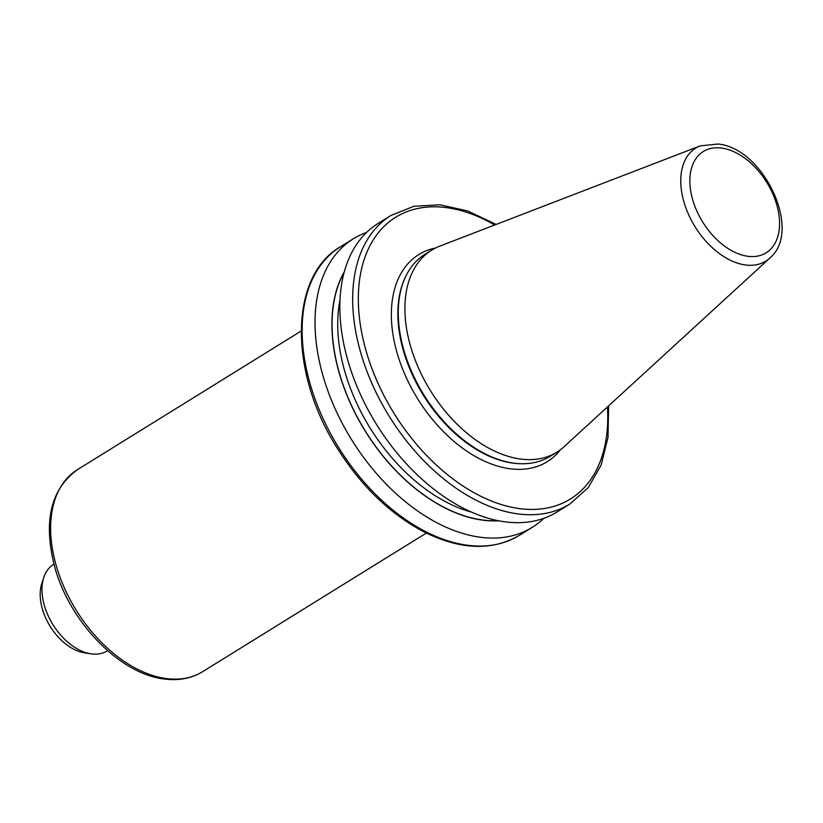 <?xml version="1.0" encoding="UTF-8"?>
<svg xmlns="http://www.w3.org/2000/svg" width="823" height="823" viewBox="0 0 823 823"><rect width="100%" height="100%" fill="white"/><g stroke="black" fill="none" stroke-linecap="round" stroke-linejoin="round"><path stroke-width="1.23" d="M520.208 458.987A118.831 75.109 -121.8 0 1 417.384 365.463A118.831 75.109 -121.8 0 1 431.725 250.12A118.831 75.109 -121.8 0 1 439.76 246.139L700.26 145.866A66.488 42.014 -121.8 0 0 686.3 209.021A66.488 42.014 -121.8 0 0 745.268 264.944A66.488 42.014 -121.8 0 0 769.803 258.093L564.064 446.724A118.831 75.109 -121.8 0 1 556.914 452.156A118.831 75.109 -121.8 0 1 520.208 458.987M556.914 452.156L550.268 456.271A118.831 75.109 -121.8 0 1 521.278 463.73A118.831 75.109 -121.8 0 1 513.562 463.102A118.831 75.109 -121.8 0 1 421.026 390.153A118.831 75.109 -121.8 0 1 405.502 276.878A118.831 75.109 -121.8 0 1 425.079 254.245L431.725 250.12M608.609 405.883L608.012 437.28L601.14 464.995L588.219 487.658L569.825 504.067L557.006 512.009A169.764 107.299 -121.8 0 1 504.581 521.772A169.764 107.299 -121.8 0 1 357.686 388.158A169.764 107.299 -121.8 0 1 378.169 223.393L390.987 215.451L413.866 206.285L439.914 204.804L467.783 210.986L496.166 224.422M498.717 520.794A154.847 97.865 -121.8 0 1 482.165 520.105A154.847 97.865 -121.8 0 1 359.26 420.944A154.847 97.865 -121.8 0 1 344.353 271.683M543.756 518.356A169.764 107.299 -121.8 0 1 532.172 527.399A169.764 107.299 -121.8 0 1 479.737 537.162A169.764 107.299 -121.8 0 1 332.852 403.558A169.764 107.299 -121.8 0 1 353.334 238.783A169.764 107.299 -121.8 0 1 366.585 232.436M85.088 652.958A46.273 29.247 -121.8 0 1 84.8 652.917A46.273 29.247 -121.8 0 1 50.141 626.365A46.273 29.247 -121.8 0 1 41.798 583.517L43.763 577.499A50.903 32.169 -121.8 0 1 53.474 564.424L53.958 564.125M107.576 650.664L107.103 650.962A50.903 32.169 -121.8 0 1 91.384 653.884A50.903 32.169 -121.8 0 1 91.065 653.843A50.903 32.169 -121.8 0 1 52.939 624.636A50.903 32.169 -121.8 0 1 43.763 577.499M560.484 449.708A121.855 77.012 -121.8 0 1 509.591 468.709A121.855 77.012 -121.8 0 1 399.309 360.042A121.855 77.012 -121.8 0 1 435.501 248.011M202.643 671.671C191.399 678.491 178.529 680.919 164.014 678.965C119.561 673.944 69.235 621.53 54.606 566.512C43.074 521.515 50.687 489.232 77.455 469.645A118.831 75.109 58.2 0 0 63.114 584.988A118.831 75.109 58.2 0 0 165.937 678.512A118.831 75.109 58.2 0 0 202.643 671.671L426.335 533.067M721.72 148.089A59.606 37.673 58.2 0 0 691.783 196.296A59.606 37.673 58.2 0 0 747.696 256.272A59.606 37.673 58.2 0 0 777.632 208.075A59.606 37.673 58.2 0 0 721.72 148.089M521.278 463.73L520.239 463.699A118.224 74.718 -121.8 0 1 512.564 463.082A118.224 74.718 -121.8 0 1 420.512 390.503A118.224 74.718 -121.8 0 1 405.06 277.824L405.502 276.878M466.847 545.145A169.764 107.299 58.2 0 0 519.282 535.382C491.876 551.225 459.851 549.929 423.217 531.493C389.968 513.778 361.544 486.362 337.944 449.245C288.791 373.272 288.832 276.394 340.444 246.777A169.764 107.299 58.2 0 0 319.962 411.541A169.764 107.299 58.2 0 0 466.847 545.145M569.825 504.067A169.764 107.299 -121.8 0 1 517.389 513.83A169.764 107.299 -121.8 0 1 370.504 380.216A169.764 107.299 -121.8 0 1 390.987 215.451M498.038 520.661A154.662 97.752 -121.8 0 1 482.124 519.93A154.662 97.752 -121.8 0 1 359.589 421.294A154.662 97.752 -121.8 0 1 344.168 272.351M471.63 512.153A150.65 95.211 -121.8 0 1 340.033 299.778M494.664 225.008A165.752 104.758 58.2 0 0 358.962 313.121A165.752 104.758 58.2 0 0 519.159 508.552A165.752 104.758 58.2 0 0 607.415 406.974M769.803 258.093C802.97 230.563 763.353 148.006 718.088 144.035L700.26 145.866M301.146 331.041L77.455 469.645M353.334 238.783L340.444 246.777M532.172 527.399L519.282 535.382M84.8 652.917L91.065 653.843"/></g></svg>
